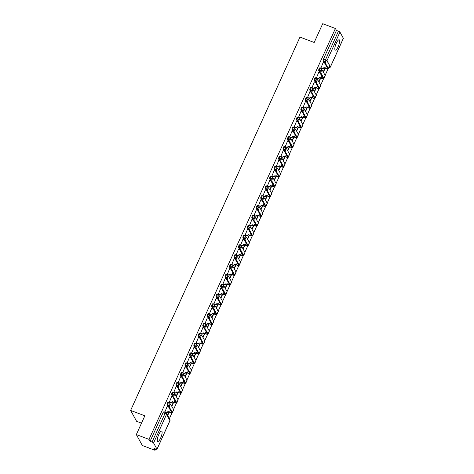 <?xml version="1.0" encoding="UTF-8"?>
<svg xmlns="http://www.w3.org/2000/svg" width="474" height="474" viewBox="0 0 474 474"><rect width="100%" height="100%" fill="white"/><g stroke="black" fill="none" stroke-linecap="round" stroke-linejoin="round"><path stroke-width="0.71" d="M160.645 438.006A5.528 1.523 110.7 0 0 161.664 431.127A5.528 1.523 110.7 0 0 158.766 434.599A5.528 1.523 110.7 0 0 157.753 441.472A5.528 1.523 110.7 0 0 160.645 438.006M338.169 46.659A5.528 1.523 110.7 0 0 339.183 39.78A5.528 1.523 110.7 0 0 336.291 43.253A5.528 1.523 110.7 0 0 335.272 50.131A5.528 1.523 110.7 0 0 338.169 46.659M168.3 402.118A1.416 0.391 110.7 0 0 168.229 402.053A1.416 0.391 110.7 0 0 167.488 402.941A1.416 0.391 110.7 0 0 167.156 404.636L167.855 404.903A1.416 0.391 -69.3 0 1 168.187 403.208A1.416 0.391 -69.3 0 1 168.928 402.319A1.416 0.391 -69.3 0 1 168.999 402.385A1.416 1.327 151.2 0 1 169.787 403.895M172.755 392.288A1.416 0.391 110.7 0 0 172.684 392.223A1.416 0.391 110.7 0 0 171.944 393.112A1.416 0.391 110.7 0 0 171.612 394.812L172.317 395.073A1.416 0.391 -69.3 0 1 172.643 393.379A1.416 0.391 -69.3 0 1 173.389 392.49A1.416 0.391 -69.3 0 1 173.454 392.555A1.416 1.327 151.2 0 1 174.242 394.066M177.217 382.465A1.416 0.391 110.7 0 0 177.146 382.394A1.416 0.391 110.7 0 0 176.399 383.282A1.416 0.391 110.7 0 0 176.073 384.983L176.772 385.249A1.416 0.391 -69.3 0 1 177.104 383.549A1.416 0.391 -69.3 0 1 177.845 382.66A1.416 0.391 -69.3 0 1 177.916 382.725A1.416 1.327 151.2 0 1 178.698 384.236M181.672 372.635A1.416 0.391 110.7 0 0 181.601 372.57A1.416 0.391 110.7 0 0 180.861 373.459A1.416 0.391 110.7 0 0 180.529 375.153L181.228 375.42A1.416 0.391 -69.3 0 1 181.56 373.725A1.416 0.391 -69.3 0 1 182.3 372.831A1.416 0.391 -69.3 0 1 182.372 372.902A1.416 1.327 151.2 0 1 183.16 374.413M186.128 362.806A1.416 0.391 110.7 0 0 186.063 362.74A1.416 0.391 110.7 0 0 185.316 363.629A1.416 0.391 110.7 0 0 184.984 365.33L185.689 365.59A1.416 0.391 -69.3 0 1 186.021 363.896A1.416 0.391 -69.3 0 1 186.762 363.007A1.416 0.391 -69.3 0 1 186.833 363.072A1.416 1.327 151.2 0 1 187.615 364.583M190.589 352.982A1.416 0.391 110.7 0 0 190.518 352.911A1.416 0.391 110.7 0 0 189.778 353.8A1.416 0.391 110.7 0 0 189.446 355.5L190.145 355.767A1.416 0.391 -69.3 0 1 190.477 354.066A1.416 0.391 -69.3 0 1 191.218 353.177A1.416 0.391 -69.3 0 1 191.289 353.243A1.416 1.327 151.2 0 1 192.077 354.753M195.045 343.152A1.416 0.391 110.7 0 0 194.974 343.087A1.416 0.391 110.7 0 0 194.233 343.976A1.416 0.391 110.7 0 0 193.902 345.67L194.607 345.937A1.416 0.391 -69.3 0 1 194.933 344.237A1.416 0.391 -69.3 0 1 195.679 343.348A1.416 0.391 -69.3 0 1 195.75 343.419A1.416 1.327 151.2 0 1 196.532 344.93M199.507 333.323A1.416 0.391 110.7 0 0 199.436 333.258A1.416 0.391 110.7 0 0 198.695 334.146A1.416 0.391 110.7 0 0 198.363 335.841L199.062 336.107A1.416 0.391 -69.3 0 1 199.394 334.413A1.416 0.391 -69.3 0 1 200.135 333.524A1.416 0.391 -69.3 0 1 200.206 333.589A1.416 1.327 151.2 0 1 200.988 335.1A1.629 0.45 -69.3 0 0 200.046 336.285A1.629 0.45 -69.3 0 0 199.738 338.069L202.682 343.413A2.66 0.587 24.4 0 1 202.712 343.603A2.66 0.587 24.4 0 1 200.739 343.324L199.24 342.986L200.899 343.609A3.579 0.788 -155.6 0 0 203.547 343.988A3.579 0.788 -155.6 0 0 203.506 343.727L200.567 338.383L199.738 338.069M203.962 323.493A1.416 0.391 110.7 0 0 203.891 323.428A1.416 0.391 110.7 0 0 203.15 324.317A1.416 0.391 110.7 0 0 202.819 326.017L203.518 326.284A1.416 0.391 -69.3 0 1 203.85 324.583A1.416 0.391 -69.3 0 1 204.596 323.695A1.416 0.391 -69.3 0 1 204.661 323.76A1.416 1.327 151.2 0 1 205.449 325.271M208.418 313.67A1.416 0.391 110.7 0 0 208.353 313.604A1.416 0.391 110.7 0 0 207.606 314.493A1.416 0.391 110.7 0 0 207.274 316.188L207.979 316.454A1.416 0.391 -69.3 0 1 208.311 314.754A1.416 0.391 -69.3 0 1 209.052 313.865A1.416 0.391 -69.3 0 1 209.123 313.936A1.416 1.327 151.2 0 1 209.905 315.447A1.629 0.45 -69.3 0 0 208.963 316.632A1.629 0.45 -69.3 0 0 208.655 318.409L211.594 323.754A2.66 0.587 24.4 0 1 211.629 323.949A2.66 0.587 24.4 0 1 209.656 323.671L207.997 323.043L209.81 323.955A3.579 0.788 -155.6 0 0 212.465 324.329A3.579 0.788 -155.6 0 0 212.423 324.068L209.484 318.724L208.655 318.409M212.879 303.84A1.416 0.391 110.7 0 0 212.808 303.775A1.416 0.391 110.7 0 0 212.068 304.664A1.416 0.391 110.7 0 0 211.736 306.358L212.435 306.625A1.416 0.391 -69.3 0 1 212.767 304.93A1.416 0.391 -69.3 0 1 213.507 304.041A1.416 0.391 -69.3 0 1 213.578 304.107A1.416 1.327 151.2 0 1 214.367 305.617M217.335 294.01A1.416 0.391 110.7 0 0 217.264 293.945A1.416 0.391 110.7 0 0 216.523 294.834A1.416 0.391 110.7 0 0 216.191 296.534L216.896 296.795A1.416 0.391 -69.3 0 1 217.228 295.101A1.416 0.391 -69.3 0 1 217.969 294.212A1.416 0.391 -69.3 0 1 218.04 294.277A1.416 1.327 151.2 0 1 218.822 295.788A1.629 0.45 -69.3 0 0 217.88 296.973A1.629 0.45 -69.3 0 0 217.572 298.756L220.511 304.101A2.66 0.587 24.4 0 1 220.54 304.296A2.66 0.587 24.4 0 1 218.573 304.018L217.068 303.674L218.727 304.302A3.579 0.788 -155.6 0 0 221.382 304.675A3.579 0.788 -155.6 0 0 221.34 304.415L218.401 299.07L217.572 298.756M221.796 284.187A1.416 0.391 110.7 0 0 221.725 284.116A1.416 0.391 110.7 0 0 220.985 285.01A1.416 0.391 110.7 0 0 220.653 286.705L221.352 286.971A1.416 0.391 -69.3 0 1 221.684 285.271A1.416 0.391 -69.3 0 1 222.424 284.382A1.416 0.391 -69.3 0 1 222.496 284.447A1.416 1.327 151.2 0 1 223.284 285.964M226.252 274.357A1.416 0.391 110.7 0 0 226.181 274.292A1.416 0.391 110.7 0 0 225.44 275.181A1.416 0.391 110.7 0 0 225.109 276.875L225.814 277.142A1.416 0.391 -69.3 0 1 226.139 275.447A1.416 0.391 -69.3 0 1 226.886 274.559A1.416 0.391 -69.3 0 1 226.951 274.624A1.416 1.327 151.2 0 1 227.739 276.135A1.629 0.45 -69.3 0 0 226.791 277.32A1.629 0.45 -69.3 0 0 226.489 279.103L229.428 284.447A2.66 0.587 24.4 0 1 229.457 284.637A2.66 0.587 24.4 0 1 227.49 284.359L225.831 283.736L227.644 284.643A3.579 0.788 -155.6 0 0 230.299 285.022A3.579 0.788 -155.6 0 0 230.257 284.756L227.319 279.417L226.489 279.103M230.708 264.528A1.416 0.391 110.7 0 0 230.642 264.462A1.416 0.391 110.7 0 0 229.896 265.351A1.416 0.391 110.7 0 0 229.57 267.052L230.269 267.312A1.416 0.391 -69.3 0 1 230.601 265.618A1.416 0.391 -69.3 0 1 231.342 264.729A1.416 0.391 -69.3 0 1 231.413 264.794A1.416 1.327 151.2 0 1 232.195 266.305M235.169 254.704A1.416 0.391 110.7 0 0 235.098 254.633A1.416 0.391 110.7 0 0 234.357 255.527A1.416 0.391 110.7 0 0 234.026 257.222L234.725 257.489A1.416 0.391 -69.3 0 1 235.057 255.788A1.416 0.391 -69.3 0 1 235.797 254.899A1.416 0.391 -69.3 0 1 235.868 254.965A1.416 1.327 151.2 0 1 236.656 256.475A1.629 0.45 -69.3 0 0 235.708 257.666A1.629 0.45 -69.3 0 0 235.4 259.444L238.345 264.788A2.66 0.587 24.4 0 1 238.375 264.984A2.66 0.587 24.4 0 1 236.402 264.705L234.903 264.362L236.562 264.99A3.579 0.788 -155.6 0 0 239.216 265.363A3.579 0.788 -155.6 0 0 239.174 265.102L236.23 259.758L235.4 259.444M239.625 244.874A1.416 0.391 110.7 0 0 239.554 244.809A1.416 0.391 110.7 0 0 238.813 245.698A1.416 0.391 110.7 0 0 238.481 247.392L239.186 247.659A1.416 0.391 -69.3 0 1 239.518 245.965A1.416 0.391 -69.3 0 1 240.259 245.07A1.416 0.391 -69.3 0 1 240.33 245.141A1.416 1.327 151.2 0 1 241.112 246.652M244.086 235.045A1.416 0.391 110.7 0 0 244.015 234.98A1.416 0.391 110.7 0 0 243.275 235.868A1.416 0.391 110.7 0 0 242.943 237.569L243.642 237.829A1.416 0.391 -69.3 0 1 243.974 236.135A1.416 0.391 -69.3 0 1 244.714 235.246A1.416 0.391 -69.3 0 1 244.785 235.311A1.416 1.327 151.2 0 1 245.573 236.822A1.629 0.45 -69.3 0 0 244.625 238.007A1.629 0.45 -69.3 0 0 244.317 239.791L247.262 245.135A2.66 0.587 24.4 0 1 247.292 245.331A2.66 0.587 24.4 0 1 245.319 245.052L243.66 244.424L245.479 245.336A3.579 0.788 -155.6 0 0 248.133 245.71A3.579 0.788 -155.6 0 0 248.092 245.449L245.147 240.105L244.317 239.791M248.542 225.221A1.416 0.391 110.7 0 0 248.471 225.15A1.416 0.391 110.7 0 0 247.73 226.039A1.416 0.391 110.7 0 0 247.398 227.739L248.103 228.006A1.416 0.391 -69.3 0 1 248.429 226.305A1.416 0.391 -69.3 0 1 249.176 225.417A1.416 0.391 -69.3 0 1 249.247 225.482A1.416 1.327 151.2 0 1 250.029 226.993M253.003 215.392A1.416 0.391 110.7 0 0 252.932 215.326A1.416 0.391 110.7 0 0 252.186 216.215A1.416 0.391 110.7 0 0 251.86 217.91L252.559 218.176A1.416 0.391 -69.3 0 1 252.891 216.482A1.416 0.391 -69.3 0 1 253.631 215.587A1.416 0.391 -69.3 0 1 253.703 215.658A1.416 1.327 151.2 0 1 254.485 217.169M257.459 205.562A1.416 0.391 110.7 0 0 257.388 205.497A1.416 0.391 110.7 0 0 256.647 206.386A1.416 0.391 110.7 0 0 256.316 208.086L257.015 208.347A1.416 0.391 -69.3 0 1 257.346 206.652A1.416 0.391 -69.3 0 1 258.093 205.763A1.416 0.391 -69.3 0 1 258.158 205.829A1.416 1.327 151.2 0 1 258.946 207.339M261.915 195.738A1.416 0.391 110.7 0 0 261.849 195.667A1.416 0.391 110.7 0 0 261.103 196.556A1.416 0.391 110.7 0 0 260.771 198.256L261.476 198.523A1.416 0.391 -69.3 0 1 261.808 196.823A1.416 0.391 -69.3 0 1 262.549 195.934A1.416 0.391 -69.3 0 1 262.62 195.999A1.416 1.327 151.2 0 1 263.402 197.51A1.629 0.45 -69.3 0 0 262.46 198.695A1.629 0.45 -69.3 0 0 262.152 200.478L265.09 205.823A2.66 0.587 24.4 0 1 265.12 206.018A2.66 0.587 24.4 0 1 263.153 205.74L261.494 205.112L263.307 206.024A3.579 0.788 -155.6 0 0 265.961 206.397A3.579 0.788 -155.6 0 0 265.92 206.137L262.981 200.792L262.152 200.478M266.376 185.909A1.416 0.391 110.7 0 0 266.305 185.844A1.416 0.391 110.7 0 0 265.564 186.732A1.416 0.391 110.7 0 0 265.233 188.427L265.932 188.693A1.416 0.391 -69.3 0 1 266.264 186.993A1.416 0.391 -69.3 0 1 267.004 186.104A1.416 0.391 -69.3 0 1 267.075 186.175A1.416 1.327 151.2 0 1 267.863 187.686M270.832 176.079A1.416 0.391 110.7 0 0 270.761 176.014A1.416 0.391 110.7 0 0 270.02 176.903A1.416 0.391 110.7 0 0 269.688 178.597L270.393 178.864A1.416 0.391 -69.3 0 1 270.725 177.169A1.416 0.391 -69.3 0 1 271.466 176.281A1.416 0.391 -69.3 0 1 271.537 176.346A1.416 1.327 151.2 0 1 272.319 177.857M275.293 166.25A1.416 0.391 110.7 0 0 275.222 166.184A1.416 0.391 110.7 0 0 274.482 167.073A1.416 0.391 110.7 0 0 274.15 168.774L274.849 169.04A1.416 0.391 -69.3 0 1 275.181 167.34A1.416 0.391 -69.3 0 1 275.921 166.451A1.416 0.391 -69.3 0 1 275.992 166.516A1.416 1.327 151.2 0 1 276.775 168.027M279.749 156.426A1.416 0.391 110.7 0 0 279.678 156.361A1.416 0.391 110.7 0 0 278.937 157.249A1.416 0.391 110.7 0 0 278.605 158.944L279.31 159.211A1.416 0.391 -69.3 0 1 279.636 157.51A1.416 0.391 -69.3 0 1 280.383 156.621A1.416 0.391 -69.3 0 1 280.448 156.693A1.416 1.327 151.2 0 1 281.236 158.203A1.629 0.45 -69.3 0 0 280.288 159.388A1.629 0.45 -69.3 0 0 279.986 161.166L282.925 166.51A2.66 0.587 24.4 0 1 282.954 166.706A2.66 0.587 24.4 0 1 280.987 166.427L279.328 165.799L281.141 166.712A3.579 0.788 -155.6 0 0 283.796 167.085A3.579 0.788 -155.6 0 0 283.754 166.824L280.809 161.48L279.986 161.166M284.204 146.596A1.416 0.391 110.7 0 0 284.139 146.531A1.416 0.391 110.7 0 0 283.393 147.42A1.416 0.391 110.7 0 0 283.067 149.114L283.766 149.381A1.416 0.391 -69.3 0 1 284.098 147.687A1.416 0.391 -69.3 0 1 284.838 146.798A1.416 0.391 -69.3 0 1 284.91 146.863A1.416 1.327 151.2 0 1 285.692 148.374M288.666 136.767A1.416 0.391 110.7 0 0 288.595 136.702A1.416 0.391 110.7 0 0 287.854 137.59A1.416 0.391 110.7 0 0 287.522 139.291L288.222 139.552A1.416 0.391 -69.3 0 1 288.553 137.857A1.416 0.391 -69.3 0 1 289.294 136.968A1.416 0.391 -69.3 0 1 289.365 137.033A1.416 1.327 151.2 0 1 290.153 138.544M293.122 126.943A1.416 0.391 110.7 0 0 293.05 126.872A1.416 0.391 110.7 0 0 292.31 127.767A1.416 0.391 110.7 0 0 291.978 129.461L292.683 129.728A1.416 0.391 -69.3 0 1 293.015 128.027A1.416 0.391 -69.3 0 1 293.756 127.139A1.416 0.391 -69.3 0 1 293.827 127.204A1.416 1.327 151.2 0 1 294.609 128.721M297.583 117.114A1.416 0.391 110.7 0 0 297.512 117.048A1.416 0.391 110.7 0 0 296.771 117.937A1.416 0.391 110.7 0 0 296.44 119.632L297.139 119.898A1.416 0.391 -69.3 0 1 297.471 118.204A1.416 0.391 -69.3 0 1 298.211 117.315A1.416 0.391 -69.3 0 1 298.282 117.38A1.416 1.327 151.2 0 1 299.07 118.891A1.629 0.45 -69.3 0 0 298.122 120.076A1.629 0.45 -69.3 0 0 297.814 121.859L300.759 127.204A2.66 0.587 24.4 0 1 300.789 127.393A2.66 0.587 24.4 0 1 298.816 127.115L297.157 126.487L298.976 127.399A3.579 0.788 -155.6 0 0 301.624 127.779A3.579 0.788 -155.6 0 0 301.588 127.512L298.644 122.174L297.814 121.859M302.039 107.284A1.416 0.391 110.7 0 0 301.968 107.219A1.416 0.391 110.7 0 0 301.227 108.108A1.416 0.391 110.7 0 0 300.895 109.808L301.6 110.069A1.416 0.391 -69.3 0 1 301.926 108.374A1.416 0.391 -69.3 0 1 302.673 107.485A1.416 0.391 -69.3 0 1 302.738 107.551A1.416 1.327 151.2 0 1 303.526 109.061M306.5 97.46A1.416 0.391 110.7 0 0 306.429 97.389A1.416 0.391 110.7 0 0 305.683 98.284A1.416 0.391 110.7 0 0 305.357 99.978L306.056 100.245A1.416 0.391 -69.3 0 1 306.388 98.545A1.416 0.391 -69.3 0 1 307.128 97.656A1.416 0.391 -69.3 0 1 307.199 97.721A1.416 1.327 151.2 0 1 307.981 99.232M310.956 87.631A1.416 0.391 110.7 0 0 310.885 87.566A1.416 0.391 110.7 0 0 310.144 88.454A1.416 0.391 110.7 0 0 309.812 90.149L310.511 90.415A1.416 0.391 -69.3 0 1 310.843 88.721A1.416 0.391 -69.3 0 1 311.59 87.826A1.416 0.391 -69.3 0 1 311.655 87.897A1.416 1.327 151.2 0 1 312.443 89.408M315.411 77.801A1.416 0.391 110.7 0 0 315.346 77.736A1.416 0.391 110.7 0 0 314.6 78.625A1.416 0.391 110.7 0 0 314.268 80.325L314.973 80.586A1.416 0.391 -69.3 0 1 315.305 78.891A1.416 0.391 -69.3 0 1 316.045 78.003A1.416 0.391 -69.3 0 1 316.117 78.068A1.416 1.327 151.2 0 1 316.899 79.579M319.873 67.978A1.416 0.391 110.7 0 0 319.802 67.906A1.416 0.391 110.7 0 0 319.061 68.795A1.416 0.391 110.7 0 0 318.729 70.496L319.429 70.762A1.416 0.391 -69.3 0 1 319.76 69.062A1.416 0.391 -69.3 0 1 320.501 68.173A1.416 0.391 -69.3 0 1 320.572 68.238A1.416 1.327 151.2 0 1 321.36 69.749M136.328 434.575L144.843 415.799L130.623 410.425L299.971 37.096L314.191 42.476L322.711 23.7L335.396 28.499L149.02 439.374L136.328 434.575L142.342 445.501L155.034 450.3L155.626 448.991M169.419 418.589L171.979 412.943M173.543 409.489L176.435 403.113M178.005 399.665L180.896 393.284M182.46 389.835L185.352 383.46M186.922 380.006L189.813 373.631M191.377 370.176L194.269 363.801M195.833 360.353L198.73 353.977M200.295 350.523L203.186 344.148M204.75 340.693L207.642 334.318M209.212 330.87L212.103 324.494M213.667 321.04L216.559 314.665M218.123 311.211L221.02 304.835M222.584 301.387L225.476 295.006M227.04 291.557L229.931 285.182M231.502 281.728L234.393 275.353M235.957 271.904L238.849 265.523M240.419 262.075L243.31 255.699M244.874 252.245L247.766 245.87M249.33 242.421L252.227 236.04M253.791 232.592L256.683 226.217M258.247 222.762L261.138 216.387M262.709 212.933L265.6 206.557M267.164 203.109L270.056 196.734M271.62 193.279L274.517 186.904M276.081 183.45L278.973 177.075M280.537 173.626L283.428 167.251M284.998 163.797L287.89 157.421M289.454 153.967L292.345 147.592M293.91 144.143L296.807 137.762M298.371 134.314L301.263 127.939M302.827 124.484L305.718 118.109M307.288 114.661L310.18 108.279M311.744 104.831L314.635 98.456M316.205 95.001L319.097 88.626M320.661 85.172L323.552 78.797M325.117 75.348L328.014 68.973M141.495 423.187L136.636 421.35L130.623 410.425M155.034 450.3L153.967 448.368L155.946 449.115A1.416 0.314 -155.6 0 0 156.995 449.263A1.416 0.314 -155.6 0 0 156.977 449.156L153.576 442.971A1.416 0.314 -155.6 0 0 152.059 442.052L165.005 413.518A1.416 0.391 -69.3 0 1 165.746 412.629A1.416 0.391 -69.3 0 1 165.817 412.694A1.416 1.327 -28.8 0 1 166.487 413.269A1.416 1.416 0 0 0 165.746 412.629L163.767 411.876A1.416 0.391 -69.3 0 1 163.838 411.947M149.02 439.374L150.08 441.306L152.059 442.052M324.299 62.692L323.185 60.666L324.803 61.276M335.396 28.499L336.463 30.431L338.442 31.177A1.416 0.314 24.4 0 1 339.959 32.096L343.36 38.281A1.416 0.314 24.4 0 1 343.377 38.388A1.416 0.314 24.4 0 1 343.289 38.441M323.262 62.295L320.857 68.179M318.806 72.125L316.395 78.009M314.345 81.955L311.939 87.838M309.889 91.778L307.478 97.662M305.428 101.608L303.022 107.491M300.972 111.437L298.561 117.321M296.511 121.267L294.105 127.145M292.055 131.091L289.65 136.974M287.599 140.92L285.188 146.804M283.138 150.75L280.732 156.627M278.682 160.573L276.271 166.457M274.221 170.403L271.815 176.287M269.765 180.233L267.36 186.116M265.31 190.056L262.898 195.94M260.848 199.886L258.443 205.769M256.393 209.715L253.981 215.599M251.931 219.539L249.525 225.423M247.475 229.369L245.064 235.252M243.014 239.198L240.608 245.082M238.558 249.022L236.153 254.905M234.103 258.851L231.691 264.735M229.641 268.681L227.236 274.565M225.186 278.511L222.774 284.388M220.724 288.334L218.318 294.218M216.268 298.164L213.863 304.047M211.813 307.993L209.401 313.871M207.351 317.817L204.946 323.701M202.896 327.647L200.484 333.53M198.434 337.476L196.029 343.36M193.979 347.3L191.567 353.183M189.523 357.129L187.112 363.013M185.061 366.959L182.656 372.842M180.606 376.783L178.194 382.666M176.144 386.612L173.739 392.496M171.689 396.442L169.277 402.325M167.227 406.265L164.822 412.149M168.27 406.662L167.156 404.636M172.726 396.833L171.612 394.812M177.187 387.003L176.073 384.983M181.643 377.18L180.529 375.153M186.098 367.35L184.984 365.33M190.56 357.52L189.446 355.5M195.015 347.697L193.902 345.67M199.477 337.867L198.363 335.841M203.933 328.038L202.819 326.017M208.388 318.214L207.274 316.188M212.85 308.384L211.736 306.358M217.305 298.555L216.191 296.534M221.767 288.725L220.653 286.705M226.222 278.902L225.109 276.875M230.684 269.072L229.57 267.052M235.14 259.242L234.026 257.222M239.595 249.419L238.481 247.392M244.057 239.589L242.943 237.569M248.512 229.76L247.398 227.739M252.974 219.936L251.86 217.91M257.429 210.106L256.316 208.086M261.885 200.277L260.771 198.256M266.347 190.453L265.233 188.427M270.802 180.624L269.688 178.597M275.264 170.794L274.15 168.774M279.719 160.97L278.605 158.944M284.175 151.141L283.067 149.114M288.636 141.311L287.522 139.291M293.092 131.482L291.978 129.461M297.553 121.658L296.44 119.632M302.009 111.828L300.895 109.808M306.471 101.999L305.357 99.978M310.926 92.175L309.812 90.149M315.382 82.346L314.268 80.325M319.843 72.516L318.729 70.496M167.701 415.479L169.182 412.214M171.831 406.378L173.638 402.385M176.287 396.548L178.1 392.555M180.748 386.719L182.555 382.731M185.204 376.895L187.017 372.902M189.665 367.066L191.472 363.072M194.121 357.236L195.928 353.249M198.576 347.406L200.389 343.419M203.038 337.583L204.845 333.589M207.494 327.753L209.307 323.766M211.955 317.924L213.762 313.936M216.411 308.1L218.224 304.107M220.872 298.27L222.679 294.283M225.328 288.441L227.135 284.453M229.783 278.617L231.596 274.624M234.245 268.788L236.052 264.8M238.7 258.958L240.514 254.971M243.162 249.134L244.969 245.141M247.618 239.305L249.425 235.311M252.073 229.475L253.886 225.488M256.535 219.646L258.342 215.658M260.99 209.822L262.803 205.829M265.452 199.992L267.259 196.005M269.907 190.163L271.721 186.175M274.363 180.339L276.176 176.346M278.825 170.51L280.632 166.522M283.28 160.68L285.093 156.693M287.742 150.856L289.549 146.863M292.197 141.027L294.01 137.039M296.659 131.197L298.466 127.21M301.114 121.374L302.922 117.38M305.57 111.544L307.383 107.551M310.032 101.714L311.839 97.727M314.487 91.891L316.3 87.897M318.949 82.061L320.756 78.068M323.404 72.232L325.217 68.244M324.933 68.138L323.227 71.906M150.08 441.306L163.026 412.771A1.416 0.391 -69.3 0 1 163.767 411.876M336.463 30.431L323.517 58.972A1.416 0.391 110.7 0 0 323.185 60.666M320.477 77.967L318.765 81.735M316.016 87.791L314.309 91.559M311.56 97.62L309.848 101.389M307.099 107.45L305.392 111.218M302.643 117.274L300.937 121.042M298.187 127.103L296.475 130.871M293.726 136.933L292.02 140.701M289.27 146.756L287.558 150.525M284.809 156.586L283.102 160.354M280.353 166.415L278.641 170.184M275.898 176.239L274.185 180.007M271.436 186.069L269.73 189.837M266.981 195.898L265.268 199.667M262.519 205.722L260.813 209.49M258.063 215.552L256.351 219.32M253.602 225.381L251.895 229.149M249.146 235.211L247.44 238.979M244.691 245.034L242.978 248.803M240.229 254.864L238.523 258.632M235.774 264.693L234.061 268.462M231.312 274.517L229.606 278.285M226.856 284.347L225.144 288.115M222.401 294.176L220.688 297.945M217.939 304L216.233 307.768M213.484 313.829L211.771 317.598M209.022 323.659L207.316 327.427M204.567 333.483L202.854 337.251M200.105 343.312L198.399 347.081M195.649 353.142L193.943 356.91M191.194 362.966L189.482 366.734M186.732 372.795L185.026 376.563M182.277 382.625L180.564 386.393M177.815 392.454L176.109 396.223M173.36 402.278L171.647 406.046M168.904 412.107L167.523 415.147M320.661 67.883L322.018 68.398A1.416 1.327 -28.8 0 0 323.866 67.616L325.721 68.434A3.579 0.788 -155.6 0 0 328.375 68.807L329.691 65.91A3.579 0.788 -155.6 0 0 329.649 65.649L326.71 60.305A1.629 0.45 110.7 0 0 326.627 60.228A1.629 0.45 110.7 0 0 325.697 61.424A1.629 0.45 110.7 0 0 325.395 63.202L324.566 62.894A1.629 0.45 -69.3 0 1 324.874 61.11A1.629 0.45 -69.3 0 1 325.798 59.92L326.627 60.228M325.597 64.766L325.265 64.529A1.416 1.327 -28.8 0 0 325.342 64.31M324.062 67.806L324.02 67.9A1.416 1.327 151.2 0 1 322.172 68.683L320.797 68.161M324.566 62.894L327.504 68.232A2.66 0.587 24.4 0 1 327.534 68.428A2.66 0.587 24.4 0 1 325.567 68.149L323.908 67.521M323.203 62.278L324.524 62.775M328.375 68.807A3.579 0.788 -155.6 0 0 328.334 68.546L325.395 63.202M316.199 77.712L317.562 78.222A1.416 1.327 -28.8 0 0 319.405 77.446L321.265 78.263A3.579 0.788 -155.6 0 0 323.92 78.637L325.229 75.739A3.579 0.788 -155.6 0 0 325.194 75.479L322.249 70.134A1.629 0.45 110.7 0 0 322.166 70.057A1.629 0.45 110.7 0 0 321.242 71.248A1.629 0.45 110.7 0 0 320.934 73.032L320.104 72.718A1.629 0.45 -69.3 0 1 320.412 70.94A1.629 0.45 -69.3 0 1 321.342 69.743L322.166 70.057M321.141 74.596L320.809 74.359A1.416 1.327 -28.8 0 0 320.886 74.134M319.606 77.635L319.565 77.73A1.416 1.327 151.2 0 1 317.716 78.506L316.336 77.985M320.104 72.718L323.049 78.062A2.66 0.587 24.4 0 1 323.078 78.257A2.66 0.587 24.4 0 1 321.105 77.979L319.446 77.351M318.747 72.101L320.069 72.605M323.92 78.637A3.579 0.788 -155.6 0 0 323.878 78.376L320.934 73.032M311.744 87.536L313.101 88.051A1.416 1.327 -28.8 0 0 314.949 87.275L316.804 88.087A3.579 0.788 -155.6 0 0 319.458 88.466L320.774 85.569A3.579 0.788 -155.6 0 0 320.732 85.308L317.793 79.964A1.629 0.45 110.7 0 0 317.71 79.887A1.629 0.45 110.7 0 0 316.786 81.078A1.629 0.45 110.7 0 0 316.478 82.861L315.648 82.547A1.629 0.45 -69.3 0 1 315.957 80.764A1.629 0.45 -69.3 0 1 316.881 79.573L317.71 79.887M316.679 84.425L316.348 84.188A1.416 1.327 -28.8 0 0 316.431 83.963M315.145 87.465L315.103 87.56A1.416 1.327 151.2 0 1 313.261 88.336L311.88 87.814M315.648 82.547L318.587 87.891A2.66 0.587 24.4 0 1 318.617 88.087A2.66 0.587 24.4 0 1 316.65 87.808L314.991 87.18M314.286 81.931L315.607 82.429M319.458 88.466A3.579 0.788 -155.6 0 0 319.417 88.205L316.478 82.861M307.288 97.366L308.645 97.881A1.416 1.327 -28.8 0 0 310.488 97.099L312.348 97.917A3.579 0.788 -155.6 0 0 315.003 98.296L316.318 95.392A3.579 0.788 -155.6 0 0 316.276 95.132L313.332 89.787A1.629 0.45 110.7 0 0 313.255 89.716A1.629 0.45 110.7 0 0 312.325 90.907A1.629 0.45 110.7 0 0 312.016 92.691L311.187 92.377A1.629 0.45 -69.3 0 1 311.495 90.593A1.629 0.45 -69.3 0 1 312.425 89.402L313.255 89.716M312.224 94.249L311.892 94.012A1.416 1.327 -28.8 0 0 311.969 93.793M310.689 97.288L310.648 97.383A1.416 1.327 151.2 0 1 308.799 98.165L307.419 97.644M311.187 92.377L314.132 97.715A2.66 0.587 24.4 0 1 314.161 97.911A2.66 0.587 24.4 0 1 312.188 97.632L310.535 97.004M309.83 91.76L311.151 92.258M315.003 98.296A3.579 0.788 -155.6 0 0 314.961 98.029L312.016 92.691M302.827 107.195L304.184 107.705A1.416 1.327 -28.8 0 0 306.032 106.928L307.887 107.746A3.579 0.788 -155.6 0 0 310.541 108.119L311.856 105.222A3.579 0.788 -155.6 0 0 311.815 104.961L308.876 99.617A1.629 0.45 110.7 0 0 308.793 99.54A1.629 0.45 110.7 0 0 307.869 100.731A1.629 0.45 110.7 0 0 307.561 102.514L306.731 102.2A1.629 0.45 -69.3 0 1 307.039 100.423A1.629 0.45 -69.3 0 1 307.964 99.226L308.793 99.54M307.762 104.079L307.43 103.842A1.416 1.327 -28.8 0 0 307.513 103.616M306.234 107.118L306.186 107.213A1.416 1.327 151.2 0 1 304.344 107.989L302.963 107.468M306.731 102.2L309.676 107.545A2.66 0.587 24.4 0 1 309.706 107.74A2.66 0.587 24.4 0 1 307.733 107.462L306.074 106.834M305.369 101.584L306.69 102.088M310.541 108.119A3.579 0.788 -155.6 0 0 310.5 107.859L307.561 102.514M298.371 117.019L299.728 117.534A1.416 1.327 -28.8 0 0 301.577 116.758L303.431 117.576A3.579 0.788 -155.6 0 0 306.086 117.949L307.401 115.052A3.579 0.788 -155.6 0 0 307.359 114.791L304.415 109.447A1.629 0.45 110.7 0 0 304.338 109.37A1.629 0.45 110.7 0 0 303.407 110.561A1.629 0.45 110.7 0 0 303.105 112.344L302.276 112.03A1.629 0.45 -69.3 0 1 302.578 110.246A1.629 0.45 -69.3 0 1 303.508 109.056L304.338 109.37M303.307 113.908L302.975 113.671A1.416 1.327 -28.8 0 0 303.052 113.446M301.772 116.948L301.731 117.042A1.416 1.327 151.2 0 1 299.882 117.819L298.507 117.297M302.276 112.03L305.215 117.374A2.66 0.587 24.4 0 1 305.244 117.57A2.66 0.587 24.4 0 1 303.277 117.291L301.618 116.663M300.913 111.414L302.234 111.911M306.086 117.949A3.579 0.788 -155.6 0 0 306.044 117.688L303.105 112.344M301.624 127.779L302.939 124.881A3.579 0.788 -155.6 0 0 302.898 124.615L299.959 119.27A1.629 0.45 110.7 0 0 299.876 119.199A1.629 0.45 110.7 0 0 298.952 120.39A1.629 0.45 110.7 0 0 298.644 122.174M298.851 123.732L298.519 123.495A1.416 1.327 -28.8 0 0 298.596 123.276M297.317 126.771L297.275 126.866A1.416 1.327 151.2 0 1 295.426 127.648L294.046 127.127M293.91 126.848L295.266 127.364A1.416 1.327 -28.8 0 0 297.115 126.582L297.157 126.487M296.457 121.243L297.779 121.741M289.454 136.678L290.811 137.187A1.416 1.327 -28.8 0 0 292.659 136.411L294.514 137.229A3.579 0.788 -155.6 0 0 297.168 137.602L298.484 134.705A3.579 0.788 -155.6 0 0 298.442 134.444L295.503 129.1A1.629 0.45 110.7 0 0 295.421 129.023A1.629 0.45 110.7 0 0 294.496 130.22A1.629 0.45 110.7 0 0 294.188 131.997L293.359 131.683A1.629 0.45 -69.3 0 1 293.667 129.906A1.629 0.45 -69.3 0 1 294.591 128.709L295.421 129.023M294.39 133.561L294.058 133.324A1.416 1.327 -28.8 0 0 294.135 133.099M292.855 136.601L292.814 136.696A1.416 1.327 151.2 0 1 290.965 137.472L289.59 136.95M293.359 131.683L296.297 137.027A2.66 0.587 24.4 0 1 296.327 137.223A2.66 0.587 24.4 0 1 294.36 136.945L292.701 136.316M291.996 131.067L293.317 131.571M297.168 137.602A3.579 0.788 -155.6 0 0 297.127 137.342L294.188 131.997M284.993 146.502L286.355 147.017A1.416 1.327 -28.8 0 0 288.198 146.241L290.058 147.059A3.579 0.788 -155.6 0 0 292.713 147.432L294.028 144.534A3.579 0.788 -155.6 0 0 293.987 144.274L291.042 138.929A1.629 0.45 110.7 0 0 290.965 138.852A1.629 0.45 110.7 0 0 290.035 140.043A1.629 0.45 110.7 0 0 289.727 141.827L288.897 141.513A1.629 0.45 -69.3 0 1 289.205 139.729A1.629 0.45 -69.3 0 1 290.135 138.538L290.965 138.852M289.934 143.391L289.602 143.154A1.416 1.327 -28.8 0 0 289.679 142.929M288.399 146.43L288.358 146.525A1.416 1.327 151.2 0 1 286.509 147.301L285.129 146.78M288.897 141.513L291.842 146.857A2.66 0.587 24.4 0 1 291.871 147.053A2.66 0.587 24.4 0 1 289.898 146.774L288.245 146.146M287.54 140.897L288.862 141.394M292.713 147.432A3.579 0.788 -155.6 0 0 292.671 147.171L289.727 141.827M280.537 156.331L281.894 156.847A1.416 1.327 -28.8 0 0 283.742 156.07L285.597 156.882A3.579 0.788 -155.6 0 0 288.251 157.261L289.567 154.364A3.579 0.788 -155.6 0 0 289.525 154.097L286.586 148.759A1.629 0.45 110.7 0 0 286.503 148.682A1.629 0.45 110.7 0 0 285.579 149.873A1.629 0.45 110.7 0 0 285.271 151.656L284.441 151.342A1.629 0.45 -69.3 0 1 284.75 149.559A1.629 0.45 -69.3 0 1 285.674 148.368L286.503 148.682M285.472 153.215L285.141 152.983A1.416 1.327 -28.8 0 0 285.224 152.758M283.944 156.26L283.896 156.349A1.416 1.327 151.2 0 1 282.054 157.131L280.673 156.61M284.441 151.342L287.38 156.687A2.66 0.587 24.4 0 1 287.416 156.876A2.66 0.587 24.4 0 1 285.443 156.598L283.784 155.976M283.079 150.726L284.4 151.224M288.251 157.261A3.579 0.788 -155.6 0 0 288.21 157.001L285.271 151.656M283.796 167.085L285.111 164.188A3.579 0.788 -155.6 0 0 285.07 163.927L282.125 158.583A1.629 0.45 110.7 0 0 282.048 158.506A1.629 0.45 110.7 0 0 281.118 159.702A1.629 0.45 110.7 0 0 280.809 161.48M281.017 163.044L280.685 162.807A1.416 1.327 -28.8 0 0 280.762 162.588M279.482 166.084L279.441 166.178A1.416 1.327 151.2 0 1 277.592 166.955L276.212 166.433M276.081 166.161L277.438 166.67A1.416 1.327 -28.8 0 0 279.287 165.894L279.328 165.799M278.623 160.556L279.944 161.053M271.62 175.99L272.977 176.5A1.416 1.327 -28.8 0 0 274.825 175.724L276.686 176.541A3.579 0.788 -155.6 0 0 279.334 176.915L280.649 174.017A3.579 0.788 -155.6 0 0 280.608 173.757L277.669 168.412A1.629 0.45 110.7 0 0 277.586 168.335A1.629 0.45 110.7 0 0 276.662 169.526A1.629 0.45 110.7 0 0 276.354 171.31L275.524 170.996A1.629 0.45 -69.3 0 1 275.832 169.212A1.629 0.45 -69.3 0 1 276.757 168.021L277.586 168.335M276.555 172.874L276.224 172.637A1.416 1.327 -28.8 0 0 276.306 172.412M275.027 175.913L274.985 176.008A1.416 1.327 151.2 0 1 273.137 176.784L271.756 176.263M275.524 170.996L278.469 176.34A2.66 0.587 24.4 0 1 278.499 176.535A2.66 0.587 24.4 0 1 276.526 176.257L274.867 175.629M274.162 170.379L275.489 170.883M279.334 176.915A3.579 0.788 -155.6 0 0 279.299 176.654L276.354 171.31M267.164 185.814L268.521 186.329A1.416 1.327 -28.8 0 0 270.37 185.553L272.224 186.365A3.579 0.788 -155.6 0 0 274.879 186.744L276.194 183.847A3.579 0.788 -155.6 0 0 276.152 183.58L273.214 178.242A1.629 0.45 110.7 0 0 273.131 178.165A1.629 0.45 110.7 0 0 272.2 179.356A1.629 0.45 110.7 0 0 271.898 181.139L271.069 180.825A1.629 0.45 -69.3 0 1 271.377 179.042A1.629 0.45 -69.3 0 1 272.301 177.851L273.131 178.165M272.1 182.697L271.768 182.466A1.416 1.327 -28.8 0 0 271.845 182.241M270.565 185.743L270.524 185.838A1.416 1.327 151.2 0 1 268.675 186.614L267.3 186.092M271.069 180.825L274.008 186.169A2.66 0.587 24.4 0 1 274.037 186.359A2.66 0.587 24.4 0 1 272.07 186.081L270.411 185.458M269.706 180.209L271.027 180.707M274.879 186.744A3.579 0.788 -155.6 0 0 274.837 186.483L271.898 181.139M262.703 195.643L264.065 196.159A1.416 1.327 -28.8 0 0 265.908 195.377L267.769 196.195A3.579 0.788 -155.6 0 0 270.423 196.568L271.732 193.67A3.579 0.788 -155.6 0 0 271.697 193.41L268.752 188.065A1.629 0.45 110.7 0 0 268.675 187.988A1.629 0.45 110.7 0 0 267.745 189.185A1.629 0.45 110.7 0 0 267.437 190.963L266.607 190.649A1.629 0.45 -69.3 0 1 266.915 188.871A1.629 0.45 -69.3 0 1 267.846 187.674L268.675 187.988M267.644 192.527L267.312 192.29A1.416 1.327 -28.8 0 0 267.389 192.071M266.11 195.566L266.068 195.661A1.416 1.327 151.2 0 1 264.219 196.437L262.839 195.916M266.607 190.649L269.552 195.993A2.66 0.587 24.4 0 1 269.582 196.189A2.66 0.587 24.4 0 1 267.609 195.91L265.955 195.282M265.25 190.038L266.572 190.536M270.423 196.568A3.579 0.788 -155.6 0 0 270.381 196.307L267.437 190.963M265.961 206.397L267.277 203.5A3.579 0.788 -155.6 0 0 267.235 203.239L264.296 197.895A1.629 0.45 110.7 0 0 264.214 197.818A1.629 0.45 110.7 0 0 263.289 199.009A1.629 0.45 110.7 0 0 262.981 200.792M263.183 202.357L262.851 202.12A1.416 1.327 -28.8 0 0 262.934 201.894M261.654 205.396L261.607 205.491A1.416 1.327 151.2 0 1 259.764 206.267L258.383 205.746M258.247 205.473L259.604 205.983A1.416 1.327 -28.8 0 0 261.452 205.206L261.494 205.112M260.789 199.862L262.11 200.366M253.791 215.297L255.148 215.812A1.416 1.327 -28.8 0 0 256.991 215.036L258.851 215.848A3.579 0.788 -155.6 0 0 261.506 216.227L262.821 213.33A3.579 0.788 -155.6 0 0 262.78 213.069L259.835 207.725A1.629 0.45 110.7 0 0 259.758 207.648A1.629 0.45 110.7 0 0 258.828 208.838A1.629 0.45 110.7 0 0 258.52 210.622L257.696 210.308A1.629 0.45 -69.3 0 1 257.998 208.524A1.629 0.45 -69.3 0 1 258.928 207.334L259.758 207.648M258.727 212.186L258.395 211.949A1.416 1.327 -28.8 0 0 258.472 211.724M257.192 215.226L257.151 215.32A1.416 1.327 151.2 0 1 255.302 216.097L253.922 215.575M257.696 210.308L260.635 215.652A2.66 0.587 24.4 0 1 260.664 215.848A2.66 0.587 24.4 0 1 258.697 215.563L257.038 214.941M256.333 209.692L257.655 210.189M261.506 216.227A3.579 0.788 -155.6 0 0 261.464 215.966L258.52 210.622M249.33 225.126L250.687 225.642A1.416 1.327 -28.8 0 0 252.535 224.86L254.39 225.677A3.579 0.788 -155.6 0 0 257.044 226.057L258.36 223.153A3.579 0.788 -155.6 0 0 258.318 222.893L255.379 217.548A1.629 0.45 110.7 0 0 255.296 217.471A1.629 0.45 110.7 0 0 254.372 218.668A1.629 0.45 110.7 0 0 254.064 220.446L253.234 220.137A1.629 0.45 -69.3 0 1 253.543 218.354A1.629 0.45 -69.3 0 1 254.467 217.163L255.296 217.471M254.265 222.01L253.934 221.773A1.416 1.327 -28.8 0 0 254.017 221.554M252.737 225.049L252.689 225.144A1.416 1.327 151.2 0 1 250.847 225.926L249.466 225.405M253.234 220.137L256.179 225.476A2.66 0.587 24.4 0 1 256.209 225.671A2.66 0.587 24.4 0 1 254.236 225.393L252.577 224.765M251.872 219.521L253.193 220.019M257.044 226.057A3.579 0.788 -155.6 0 0 257.003 225.79L254.064 220.446M244.874 234.956L246.231 235.465A1.416 1.327 -28.8 0 0 248.08 234.689L249.934 235.507A3.579 0.788 -155.6 0 0 252.589 235.88L253.904 232.983A3.579 0.788 -155.6 0 0 253.863 232.722L250.918 227.378A1.629 0.45 110.7 0 0 250.841 227.301A1.629 0.45 110.7 0 0 249.911 228.492A1.629 0.45 110.7 0 0 249.608 230.275L248.779 229.961A1.629 0.45 -69.3 0 1 249.081 228.184A1.629 0.45 -69.3 0 1 250.011 226.987L250.841 227.301M249.81 231.839L249.478 231.602A1.416 1.327 -28.8 0 0 249.555 231.377M248.275 234.879L248.234 234.974A1.416 1.327 151.2 0 1 246.385 235.75L245.011 235.228M248.779 229.961L251.718 235.305A2.66 0.587 24.4 0 1 251.747 235.501A2.66 0.587 24.4 0 1 249.78 235.222L248.121 234.594M247.416 229.345L248.737 229.849M252.589 235.88A3.579 0.788 -155.6 0 0 252.547 235.619L249.608 230.275M248.133 245.71L249.443 242.812A3.579 0.788 -155.6 0 0 249.407 242.552L246.462 237.207A1.629 0.45 110.7 0 0 246.379 237.13A1.629 0.45 110.7 0 0 245.455 238.321A1.629 0.45 110.7 0 0 245.147 240.105M245.354 241.669L245.022 241.432A1.416 1.327 -28.8 0 0 245.099 241.207M243.82 244.708L243.778 244.803A1.416 1.327 151.2 0 1 241.93 245.579L240.549 245.058M240.413 244.78L241.776 245.295A1.416 1.327 -28.8 0 0 243.618 244.519L243.66 244.424M242.961 239.174L244.282 239.672M235.957 254.609L237.314 255.125A1.416 1.327 -28.8 0 0 239.163 254.342L241.017 255.16A3.579 0.788 -155.6 0 0 243.672 255.539L244.987 252.636A3.579 0.788 -155.6 0 0 244.945 252.375L242.007 247.031A1.629 0.45 110.7 0 0 241.924 246.96A1.629 0.45 110.7 0 0 240.999 248.151A1.629 0.45 110.7 0 0 240.691 249.934L239.862 249.62A1.629 0.45 -69.3 0 1 240.17 247.837A1.629 0.45 -69.3 0 1 241.094 246.646L241.924 246.96M240.893 251.493L240.561 251.256A1.416 1.327 -28.8 0 0 240.638 251.036M239.358 254.532L239.317 254.627A1.416 1.327 151.2 0 1 237.468 255.409L236.093 254.888M239.862 249.62L242.801 254.965A2.66 0.587 24.4 0 1 242.83 255.154A2.66 0.587 24.4 0 1 240.863 254.876L239.204 254.248M238.499 249.004L239.82 249.502M243.672 255.539A3.579 0.788 -155.6 0 0 243.63 255.273L240.691 249.934M239.216 265.363L240.531 262.466A3.579 0.788 -155.6 0 0 240.49 262.205L237.545 256.861A1.629 0.45 110.7 0 0 237.468 256.784A1.629 0.45 110.7 0 0 236.538 257.974A1.629 0.45 110.7 0 0 236.23 259.758M236.437 261.322L236.105 261.085A1.416 1.327 -28.8 0 0 236.182 260.86M234.903 264.362L234.861 264.456A1.416 1.327 151.2 0 1 233.012 265.233L231.632 264.711M231.502 264.439L232.858 264.948A1.416 1.327 -28.8 0 0 234.701 264.172L234.749 264.077M234.043 258.828L235.365 259.331M227.04 274.262L228.397 274.778A1.416 1.327 -28.8 0 0 230.246 274.002L232.1 274.819A3.579 0.788 -155.6 0 0 234.754 275.193L236.07 272.295A3.579 0.788 -155.6 0 0 236.028 272.035L233.089 266.69A1.629 0.45 110.7 0 0 233.007 266.613A1.629 0.45 110.7 0 0 232.082 267.804A1.629 0.45 110.7 0 0 231.774 269.588L230.945 269.273A1.629 0.45 -69.3 0 1 231.253 267.49A1.629 0.45 -69.3 0 1 232.177 266.299L233.007 266.613M231.976 271.152L231.644 270.915A1.416 1.327 -28.8 0 0 231.727 270.69M230.447 274.191L230.4 274.286A1.416 1.327 151.2 0 1 228.557 275.062L227.176 274.541M230.945 269.273L233.883 274.618A2.66 0.587 24.4 0 1 233.919 274.813A2.66 0.587 24.4 0 1 231.946 274.535L230.287 273.907M229.582 268.657L230.903 269.155M234.754 275.193A3.579 0.788 -155.6 0 0 234.713 274.932L231.774 269.588M230.299 285.022L231.614 282.125A3.579 0.788 -155.6 0 0 231.573 281.858L228.628 276.514A1.629 0.45 110.7 0 0 228.551 276.443A1.629 0.45 110.7 0 0 227.621 277.634A1.629 0.45 110.7 0 0 227.319 279.417M227.52 280.975L227.188 280.738A1.416 1.327 -28.8 0 0 227.265 280.519M225.985 284.015L225.944 284.11A1.416 1.327 151.2 0 1 224.095 284.892L222.715 284.37M222.584 284.092L223.941 284.607A1.416 1.327 -28.8 0 0 225.79 283.825L225.831 283.736M225.126 278.487L226.448 278.985M218.123 293.921L219.48 294.431A1.416 1.327 -28.8 0 0 221.328 293.655L223.189 294.473A3.579 0.788 -155.6 0 0 225.837 294.846L227.153 291.948A3.579 0.788 -155.6 0 0 227.111 291.688L224.172 286.343A1.629 0.45 110.7 0 0 224.089 286.266A1.629 0.45 110.7 0 0 223.165 287.463A1.629 0.45 110.7 0 0 222.857 289.241L222.028 288.927A1.629 0.45 -69.3 0 1 222.336 287.149A1.629 0.45 -69.3 0 1 223.26 285.952L224.089 286.266M223.058 290.805L222.727 290.568A1.416 1.327 -28.8 0 0 222.81 290.343M221.53 293.844L221.488 293.939A1.416 1.327 151.2 0 1 219.64 294.715L218.259 294.194M222.028 288.927L224.972 294.271A2.66 0.587 24.4 0 1 225.002 294.467A2.66 0.587 24.4 0 1 223.029 294.188L221.37 293.56M220.671 288.311L221.992 288.814M225.837 294.846A3.579 0.788 -155.6 0 0 225.802 294.585L222.857 289.241M221.382 304.675L222.697 301.778A3.579 0.788 -155.6 0 0 222.656 301.517L219.717 296.173A1.629 0.45 110.7 0 0 219.634 296.096A1.629 0.45 110.7 0 0 218.704 297.287A1.629 0.45 110.7 0 0 218.401 299.07M218.603 300.635L218.271 300.398A1.416 1.327 -28.8 0 0 218.348 300.172M217.068 303.674L217.027 303.769A1.416 1.327 151.2 0 1 215.178 304.545L213.804 304.024M213.667 303.745L215.024 304.261A1.416 1.327 -28.8 0 0 216.873 303.484L216.914 303.39M216.209 298.14L217.53 298.638M209.206 313.575L210.569 314.09A1.416 1.327 -28.8 0 0 212.411 313.314L214.272 314.126A3.579 0.788 -155.6 0 0 216.926 314.505L218.236 311.608A3.579 0.788 -155.6 0 0 218.2 311.341L215.255 306.003A1.629 0.45 110.7 0 0 215.178 305.926A1.629 0.45 110.7 0 0 214.248 307.116A1.629 0.45 110.7 0 0 213.94 308.9L213.11 308.586A1.629 0.45 -69.3 0 1 213.418 306.802A1.629 0.45 -69.3 0 1 214.349 305.611L215.178 305.926M214.147 310.458L213.815 310.227A1.416 1.327 -28.8 0 0 213.893 310.002M212.613 313.504L212.571 313.592A1.416 1.327 151.2 0 1 210.723 314.375L209.342 313.853M213.11 308.586L216.055 313.93A2.66 0.587 24.4 0 1 216.085 314.12A2.66 0.587 24.4 0 1 214.112 313.841L212.459 313.219M211.754 307.97L213.075 308.467M216.926 314.505A3.579 0.788 -155.6 0 0 216.885 314.244L213.94 308.9M212.465 324.329L213.78 321.431A3.579 0.788 -155.6 0 0 213.738 321.171L210.8 315.826A1.629 0.45 110.7 0 0 210.717 315.749A1.629 0.45 110.7 0 0 209.792 316.946A1.629 0.45 110.7 0 0 209.484 318.724M209.686 320.288L209.354 320.051A1.416 1.327 -28.8 0 0 209.437 319.832M208.157 323.327L208.11 323.422A1.416 1.327 151.2 0 1 206.267 324.198L204.887 323.677M204.75 323.404L206.107 323.914A1.416 1.327 -28.8 0 0 207.956 323.138L207.997 323.043M207.292 317.799L208.613 318.297M200.295 333.234L201.651 333.743A1.416 1.327 -28.8 0 0 203.494 332.967L205.355 333.785A3.579 0.788 -155.6 0 0 208.009 334.158L209.324 331.261A3.579 0.788 -155.6 0 0 209.283 331L206.338 325.656A1.629 0.45 110.7 0 0 206.261 325.579A1.629 0.45 110.7 0 0 205.331 326.77A1.629 0.45 110.7 0 0 205.023 328.553L204.199 328.239A1.629 0.45 -69.3 0 1 204.501 326.456A1.629 0.45 -69.3 0 1 205.432 325.265L206.261 325.579M205.23 330.117L204.898 329.88A1.416 1.327 -28.8 0 0 204.975 329.655M203.696 333.157L203.654 333.252A1.416 1.327 151.2 0 1 201.806 334.028L200.425 333.506M204.199 328.239L207.138 333.583A2.66 0.587 24.4 0 1 207.168 333.779A2.66 0.587 24.4 0 1 205.201 333.5L203.542 332.872M202.836 327.623L204.158 328.126M208.009 334.158A3.579 0.788 -155.6 0 0 207.968 333.897L205.023 328.553M203.547 343.988L204.863 341.09A3.579 0.788 -155.6 0 0 204.821 340.824L201.883 335.485A1.629 0.45 110.7 0 0 201.8 335.408A1.629 0.45 110.7 0 0 200.875 336.599A1.629 0.45 110.7 0 0 200.567 338.383M200.769 339.941L200.437 339.71A1.416 1.327 -28.8 0 0 200.52 339.485M199.24 342.986L199.193 343.081A1.416 1.327 151.2 0 1 197.35 343.857L195.969 343.336M195.833 343.058L197.19 343.573A1.416 1.327 -28.8 0 0 199.039 342.797L199.08 342.702M198.375 337.452L199.696 337.95M191.377 352.887L192.734 353.403A1.416 1.327 -28.8 0 0 194.583 352.62L196.437 353.438A3.579 0.788 -155.6 0 0 199.092 353.811L200.407 350.914A3.579 0.788 -155.6 0 0 200.366 350.653L197.421 345.309A1.629 0.45 110.7 0 0 197.344 345.232A1.629 0.45 110.7 0 0 196.414 346.429A1.629 0.45 110.7 0 0 196.112 348.206L195.282 347.898A1.629 0.45 -69.3 0 1 195.59 346.115A1.629 0.45 -69.3 0 1 196.514 344.918L197.344 345.232M196.313 349.771L195.981 349.534A1.416 1.327 -28.8 0 0 196.058 349.314M194.778 352.81L194.737 352.905A1.416 1.327 151.2 0 1 192.888 353.681L191.514 353.16M195.282 347.898L198.221 353.237A2.66 0.587 24.4 0 1 198.251 353.432A2.66 0.587 24.4 0 1 196.283 353.154L194.624 352.526M193.919 347.282L195.241 347.78M199.092 353.811A3.579 0.788 -155.6 0 0 199.05 353.551L196.112 348.206M186.916 362.717L188.279 363.226A1.416 1.327 -28.8 0 0 190.121 362.45L191.982 363.268A3.579 0.788 -155.6 0 0 194.636 363.641L195.946 360.744A3.579 0.788 -155.6 0 0 195.91 360.483L192.965 355.139A1.629 0.45 110.7 0 0 192.882 355.062A1.629 0.45 110.7 0 0 191.958 356.252A1.629 0.45 110.7 0 0 191.65 358.036L190.821 357.722A1.629 0.45 -69.3 0 1 191.129 355.938A1.629 0.45 -69.3 0 1 192.059 354.748L192.882 355.062M191.857 359.6L191.526 359.363A1.416 1.327 -28.8 0 0 191.603 359.138M190.323 362.64L190.281 362.734A1.416 1.327 151.2 0 1 188.433 363.511L187.052 362.989M190.821 357.722L193.765 363.066A2.66 0.587 24.4 0 1 193.795 363.262A2.66 0.587 24.4 0 1 191.822 362.983L190.163 362.355M189.464 357.106L190.785 357.609M194.636 363.641A3.579 0.788 -155.6 0 0 194.595 363.38L191.65 358.036M182.46 372.54L183.817 373.056A1.416 1.327 -28.8 0 0 185.666 372.28L187.52 373.091A3.579 0.788 -155.6 0 0 190.175 373.471L191.49 370.573A3.579 0.788 -155.6 0 0 191.449 370.312L188.51 364.968A1.629 0.45 110.7 0 0 188.427 364.891A1.629 0.45 110.7 0 0 187.503 366.082A1.629 0.45 110.7 0 0 187.194 367.865L186.365 367.551A1.629 0.45 -69.3 0 1 186.673 365.768A1.629 0.45 -69.3 0 1 187.597 364.577L188.427 364.891M187.396 369.43L187.064 369.193A1.416 1.327 -28.8 0 0 187.147 368.968M185.861 372.469L185.82 372.564A1.416 1.327 151.2 0 1 183.977 373.34L182.597 372.819M186.365 367.551L189.304 372.896A2.66 0.587 24.4 0 1 189.333 373.091A2.66 0.587 24.4 0 1 187.366 372.807L185.707 372.185M185.002 366.935L186.323 367.433M190.175 373.471A3.579 0.788 -155.6 0 0 190.133 373.21L187.194 367.865M178.005 382.37L179.362 382.885A1.416 1.327 -28.8 0 0 181.204 382.103L183.065 382.921A3.579 0.788 -155.6 0 0 185.719 383.3L187.034 380.397A3.579 0.788 -155.6 0 0 186.993 380.136L184.048 374.792A1.629 0.45 110.7 0 0 183.971 374.715A1.629 0.45 110.7 0 0 183.041 375.912A1.629 0.45 110.7 0 0 182.733 377.689L181.903 377.381A1.629 0.45 -69.3 0 1 182.212 375.598A1.629 0.45 -69.3 0 1 183.142 374.407L183.971 374.715M182.94 379.253L182.608 379.016A1.416 1.327 -28.8 0 0 182.686 378.797M181.406 382.293L181.364 382.388A1.416 1.327 151.2 0 1 179.516 383.17L178.135 382.648M181.903 377.381L184.848 382.719A2.66 0.587 24.4 0 1 184.878 382.915A2.66 0.587 24.4 0 1 182.905 382.637L181.252 382.008M180.547 376.765L181.868 377.263M185.719 383.3A3.579 0.788 -155.6 0 0 185.678 383.033L182.733 377.689M173.543 392.199L174.9 392.709A1.416 1.327 -28.8 0 0 176.749 391.933L178.603 392.75A3.579 0.788 -155.6 0 0 181.258 393.124L182.573 390.226A3.579 0.788 -155.6 0 0 182.531 389.966L179.593 384.621A1.629 0.45 110.7 0 0 179.51 384.544A1.629 0.45 110.7 0 0 178.585 385.735A1.629 0.45 110.7 0 0 178.277 387.519L177.448 387.205A1.629 0.45 -69.3 0 1 177.756 385.427A1.629 0.45 -69.3 0 1 178.68 384.23L179.51 384.544M178.479 389.083L178.147 388.846A1.416 1.327 -28.8 0 0 178.23 388.621M176.95 392.122L176.903 392.217A1.416 1.327 151.2 0 1 175.06 392.993L173.68 392.472M177.448 387.205L180.393 392.549A2.66 0.587 24.4 0 1 180.422 392.745A2.66 0.587 24.4 0 1 178.449 392.466L176.79 391.838M176.085 386.588L177.406 387.092M181.258 393.124A3.579 0.788 -155.6 0 0 181.216 392.863L178.277 387.519M169.088 402.023L170.444 402.539A1.416 1.327 -28.8 0 0 172.293 401.762L174.148 402.58A3.579 0.788 -155.6 0 0 176.802 402.953L178.117 400.056A3.579 0.788 -155.6 0 0 178.076 399.795L175.131 394.451A1.629 0.45 110.7 0 0 175.054 394.374A1.629 0.45 110.7 0 0 174.124 395.565A1.629 0.45 110.7 0 0 173.822 397.348L172.992 397.034A1.629 0.45 -69.3 0 1 173.294 395.251A1.629 0.45 -69.3 0 1 174.225 394.06L175.054 394.374M174.023 398.912L173.691 398.675A1.416 1.327 -28.8 0 0 173.768 398.45M172.489 401.952L172.447 402.047A1.416 1.327 151.2 0 1 170.599 402.823L169.224 402.302M172.992 397.034L175.931 402.379A2.66 0.587 24.4 0 1 175.961 402.574A2.66 0.587 24.4 0 1 173.994 402.296L172.335 401.668M171.629 396.418L172.951 396.916M176.802 402.953A3.579 0.788 -155.6 0 0 176.761 402.693L173.822 397.348M164.626 411.853L165.983 412.368A1.416 1.327 -28.8 0 0 167.832 411.586L169.692 412.404A3.579 0.788 -155.6 0 0 172.34 412.783L173.656 409.88A3.579 0.788 -155.6 0 0 173.614 409.619L170.676 404.275A1.629 0.45 110.7 0 0 170.593 404.204A1.629 0.45 110.7 0 0 169.668 405.394A1.629 0.45 110.7 0 0 169.36 407.178L168.531 406.864A1.629 0.45 -69.3 0 1 168.839 405.08A1.629 0.45 -69.3 0 1 169.769 403.889L170.593 404.204M169.568 408.736L169.236 408.499A1.416 1.327 -28.8 0 0 169.313 408.28M168.033 411.776L167.992 411.87A1.416 1.327 151.2 0 1 166.143 412.653L164.762 412.131M168.531 406.864L171.475 412.208A2.66 0.587 24.4 0 1 171.505 412.398A2.66 0.587 24.4 0 1 169.532 412.119L167.873 411.491M167.174 406.248L168.495 406.745M172.34 412.783A3.579 0.788 -155.6 0 0 172.305 412.516L169.36 407.178M156.977 449.156L169.923 420.622L166.522 414.436L153.576 442.971M339.959 32.096L327.013 60.636L330.414 66.822L343.36 38.281M168.525 406.111L167.855 404.903A1.416 1.327 -28.8 0 0 168.928 404.873M172.98 396.288L172.317 395.073A1.416 1.327 -28.8 0 0 173.389 395.043M177.436 386.458L176.772 385.249A1.416 1.327 -28.8 0 0 177.845 385.22M181.898 376.629L181.228 375.42A1.416 1.327 -28.8 0 0 182.306 375.39M186.353 366.805L185.689 365.59A1.416 1.327 -28.8 0 0 186.762 365.561M190.815 356.975L190.145 355.767A1.416 1.327 -28.8 0 0 191.218 355.737M195.27 347.146L194.607 345.937A1.416 1.327 -28.8 0 0 195.679 345.907M199.732 337.322L199.062 336.107A1.416 1.327 -28.8 0 0 200.135 336.078M204.187 327.493L203.518 326.284A1.416 1.327 -28.8 0 0 204.596 326.248M208.643 317.663L207.979 316.454A1.416 1.327 -28.8 0 0 209.052 316.425M213.104 307.839L212.435 306.625A1.416 1.327 -28.8 0 0 213.507 306.595M217.56 298.01L216.896 296.795A1.416 1.327 -28.8 0 0 217.969 296.765M222.022 288.18L221.352 286.971A1.416 1.327 -28.8 0 0 222.424 286.942M226.477 278.351L225.814 277.142A1.416 1.327 -28.8 0 0 226.886 277.112M230.933 268.527L230.269 267.312A1.416 1.327 -28.8 0 0 231.342 267.283M235.394 258.697L234.725 257.489A1.416 1.327 -28.8 0 0 235.803 257.459M239.85 248.868L239.186 247.659A1.416 1.327 -28.8 0 0 240.259 247.629M244.311 239.044L243.642 237.829A1.416 1.327 -28.8 0 0 244.714 237.8M248.767 229.215L248.103 228.006A1.416 1.327 -28.8 0 0 249.176 227.976M253.229 219.385L252.559 218.176A1.416 1.327 -28.8 0 0 253.631 218.147M257.684 209.561L257.015 208.347A1.416 1.327 -28.8 0 0 258.093 208.317M262.14 199.732L261.476 198.523A1.416 1.327 -28.8 0 0 262.549 198.493M266.601 189.902L265.932 188.693A1.416 1.327 -28.8 0 0 267.004 188.664M271.057 180.079L270.393 178.864A1.416 1.327 -28.8 0 0 271.466 178.834M275.518 170.249L274.849 169.04A1.416 1.327 -28.8 0 0 275.921 169.005M279.974 160.419L279.31 159.211A1.416 1.327 -28.8 0 0 280.383 159.181M284.43 150.596L283.766 149.381A1.416 1.327 -28.8 0 0 284.838 149.351M288.891 140.766L288.222 139.552A1.416 1.327 -28.8 0 0 289.3 139.522M293.347 130.937L292.683 129.728A1.416 1.327 -28.8 0 0 293.756 129.698M297.808 121.107L297.139 119.898A1.416 1.327 -28.8 0 0 298.211 119.869M302.264 111.283L301.6 110.069A1.416 1.327 -28.8 0 0 302.673 110.039M306.725 101.454L306.056 100.245A1.416 1.327 -28.8 0 0 307.128 100.215M311.181 91.624L310.511 90.415A1.416 1.327 -28.8 0 0 311.59 90.386M315.637 81.801L314.973 80.586A1.416 1.327 -28.8 0 0 316.045 80.556M320.098 71.971L319.429 70.762A1.416 1.327 -28.8 0 0 320.501 70.733M325.253 60.37A1.416 0.391 -69.3 0 1 325.496 59.718L338.442 31.177M323.517 58.972L325.496 59.718A1.416 0.314 -155.6 0 1 326.39 60.139M163.026 412.771L165.005 413.518A1.416 0.314 -155.6 0 1 166.522 414.436A1.416 1.327 -28.8 0 0 166.487 413.269L169.893 419.454A1.416 1.327 -28.8 0 1 169.923 420.622A1.416 0.314 24.4 0 1 169.941 420.722A1.416 0.314 24.4 0 1 169.852 420.782M326.953 60.749A1.416 1.327 151.2 0 0 327.013 60.636A1.416 0.314 -155.6 0 0 326.746 60.37M328.867 67.729A1.416 1.416 0 0 0 330.431 66.923A1.416 0.314 24.4 0 0 330.414 66.822A1.416 1.327 151.2 0 1 328.891 67.675M343.377 38.388L330.431 66.923A1.416 0.314 24.4 0 1 330.331 66.982M326.42 66.265L325.567 68.149M329.649 65.649L328.334 68.546M321.964 76.095L321.105 77.979M325.194 75.479L323.878 78.376M317.503 85.918L316.65 87.808M320.732 85.308L319.417 88.205M313.047 95.748L312.188 97.632M316.276 95.132L314.961 98.029M308.586 105.578L307.733 107.462M311.815 104.961L310.5 107.859M304.13 115.401L303.277 117.291M307.359 114.791L306.044 117.688M299.675 125.231L298.816 127.115M302.898 124.615L301.588 127.512M295.213 135.06L294.36 136.945M298.442 134.444L297.127 137.342M290.758 144.884L289.898 146.774M293.987 144.274L292.671 147.171M286.296 154.714L285.443 156.598M289.525 154.097L288.21 157.001M281.84 164.543L280.987 166.427M285.07 163.927L283.754 166.824M277.385 174.367L276.526 176.257M280.608 173.757L279.299 176.654M272.923 184.196L272.07 186.081M276.152 183.58L274.837 186.483M268.468 194.026L267.609 195.91M271.697 193.41L270.381 196.307M264.006 203.856L263.153 205.74M267.235 203.239L265.92 206.137M259.551 213.679L258.697 215.563M262.78 213.069L261.464 215.966M255.089 223.509L254.236 225.393M258.318 222.893L257.003 225.79M250.633 233.338L249.78 235.222M253.863 232.722L252.547 235.619M246.178 243.162L245.319 245.052M249.407 242.552L248.092 245.449M241.716 252.992L240.863 254.876M244.945 252.375L243.63 255.273M237.261 262.821L236.402 264.705M240.49 262.205L239.174 265.102M232.799 272.645L231.946 274.535M236.028 272.035L234.713 274.932M228.344 282.474L227.49 284.359M231.573 281.858L230.257 284.756M223.888 292.304L223.029 294.188M227.111 291.688L225.802 294.585M219.426 302.128L218.573 304.018M222.656 301.517L221.34 304.415M214.971 311.957L214.112 313.841M218.2 311.341L216.885 314.244M210.509 321.787L209.656 323.671M213.738 321.171L212.423 324.068M206.054 331.61L205.201 333.5M209.283 331L207.968 333.897M201.598 341.44L200.739 343.324M204.821 340.824L203.506 343.727M197.137 351.27L196.283 353.154M200.366 350.653L199.05 353.551M192.681 361.099L191.822 362.983M195.91 360.483L194.595 363.38M188.219 370.923L187.366 372.807M191.449 370.312L190.133 373.21M183.764 380.752L182.905 382.637M186.993 380.136L185.678 383.033M179.302 390.582L178.449 392.466M182.531 389.966L181.216 392.863M174.847 400.406L173.994 402.296M178.076 399.795L176.761 402.693M170.391 410.235L169.532 412.119M173.614 409.619L172.305 412.516M168.229 402.053L168.928 402.319A1.416 1.416 0 0 1 169.668 402.959L170.29 404.085M172.684 392.223L173.389 392.49A1.416 1.416 0 0 1 174.13 393.13L174.746 394.255M177.146 382.394L177.845 382.66A1.416 1.416 0 0 1 178.585 383.306L179.208 384.432M181.601 372.57L182.3 372.831A1.416 1.416 0 0 1 183.047 373.476L183.663 374.602M186.063 362.74L186.762 363.007A1.416 1.416 0 0 1 187.503 363.647L188.125 364.773M190.518 352.911L191.218 353.177A1.416 1.416 0 0 1 191.958 353.823L192.58 354.949M194.974 343.087L195.679 343.348A1.416 1.416 0 0 1 196.42 343.994L197.036 345.119M199.436 333.258L200.135 333.524A1.416 1.416 0 0 1 200.875 334.164L201.497 335.29M203.891 323.428L204.596 323.695A1.416 1.416 0 0 1 205.337 324.334L205.953 325.466M208.353 313.604L209.052 313.865A1.416 1.416 0 0 1 209.792 314.511L210.415 315.637M212.808 303.775L213.507 304.041A1.416 1.416 0 0 1 214.248 304.681L214.87 305.807M217.264 293.945L217.969 294.212A1.416 1.416 0 0 1 218.71 294.852L219.326 295.977M221.725 284.116L222.424 284.382A1.416 1.416 0 0 1 223.165 285.028L223.787 286.154M226.181 274.292L226.886 274.559A1.416 1.416 0 0 1 227.627 275.198L228.243 276.324M230.642 264.462L231.342 264.729A1.416 1.416 0 0 1 232.082 265.369L232.704 266.495M235.098 254.633L235.797 254.899A1.416 1.416 0 0 1 236.538 255.545L237.16 256.671M239.554 244.809L240.259 245.07A1.416 1.416 0 0 1 240.999 245.716L241.622 246.841M244.015 234.98L244.714 235.246A1.416 1.416 0 0 1 245.455 235.886L246.077 237.012M248.471 225.15L249.176 225.417A1.416 1.416 0 0 1 249.917 226.062L250.533 227.188M252.932 215.326L253.631 215.587A1.416 1.416 0 0 1 254.372 216.233L254.994 217.359M257.388 205.497L258.093 205.763A1.416 1.416 0 0 1 258.834 206.403L259.45 207.529M261.849 195.667L262.549 195.934A1.416 1.416 0 0 1 263.289 196.58L263.911 197.705M266.305 185.844L267.004 186.104A1.416 1.416 0 0 1 267.745 186.75L268.367 187.876M270.761 176.014L271.466 176.281A1.416 1.416 0 0 1 272.206 176.921L272.823 178.046M275.222 166.184L275.921 166.451A1.416 1.416 0 0 1 276.662 167.091L277.284 168.223M279.678 156.361L280.383 156.621A1.416 1.416 0 0 1 281.123 157.267L281.74 158.393M284.139 146.531L284.838 146.798A1.416 1.416 0 0 1 285.579 147.438L286.201 148.563M288.595 136.702L289.294 136.968A1.416 1.416 0 0 1 290.035 137.608L290.657 138.734M293.05 126.872L293.756 127.139A1.416 1.416 0 0 1 294.496 127.784L295.118 128.91M297.512 117.048L298.211 117.315A1.416 1.416 0 0 1 298.952 117.955L299.574 119.081M301.968 107.219L302.673 107.485A1.416 1.416 0 0 1 303.413 108.125L304.03 109.251M306.429 97.389L307.128 97.656A1.416 1.416 0 0 1 307.869 98.302L308.491 99.427M310.885 87.566L311.59 87.826A1.416 1.416 0 0 1 312.33 88.472L312.947 89.598M315.346 77.736L316.045 78.003A1.416 1.416 0 0 1 316.786 78.643L317.408 79.768M319.802 67.906L320.501 68.173A1.416 1.416 0 0 1 321.242 68.819L321.864 69.945M156.995 449.263L169.941 420.722A1.416 1.416 0 0 0 169.893 419.454M299.876 119.199L299.053 118.885M282.048 158.506L281.218 158.192M264.214 197.818L263.384 197.504M246.379 237.13L245.556 236.816M237.468 256.784L236.639 256.47M228.551 276.443L227.721 276.129M219.634 296.096L218.804 295.782M210.717 315.749L209.887 315.435M201.8 335.408L200.97 335.094"/></g></svg>
